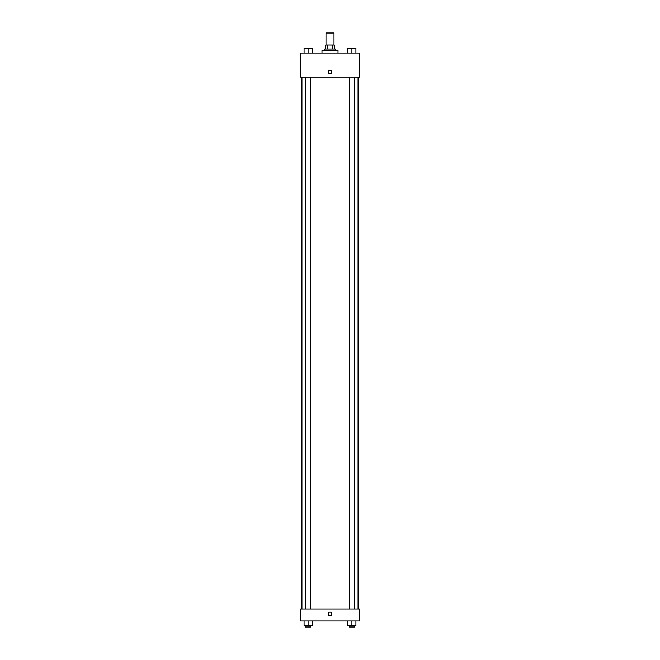 <?xml version="1.0" encoding="UTF-8"?>
<svg xmlns="http://www.w3.org/2000/svg" width="660" height="660" viewBox="0 0 660 660"><rect width="100%" height="100%" fill="white"/><g stroke="black" fill="none" stroke-linecap="round" stroke-linejoin="round"><path stroke-width="0.99" d="M334.01 45.028L334.01 33L325.99 33L325.99 45.028M327.187 49.038L327.187 45.028L325.661 45.028L325.661 49.038L325.661 45.028M327.187 45.028L334.339 45.028L334.339 49.038M332.813 49.038L332.813 45.028M324.654 50.374L324.654 49.038L335.346 49.038L335.346 50.374M338.019 53.047L338.019 50.374L321.981 50.374L321.981 53.047M300.597 53.047L359.403 53.047L359.403 77.096L300.597 77.096L300.597 53.047M328.16 72.088A1.84 1.84 0 0 1 330.916 70.496A1.84 1.84 0 0 1 330.916 73.681A1.84 1.84 0 0 1 328.16 72.088M300.597 608.957L359.403 608.957L359.403 620.986L300.597 620.986L300.597 608.957M330 615.805A1.84 1.84 0 0 1 328.408 613.049A1.84 1.84 0 0 1 331.592 613.049A1.84 1.84 0 0 1 330 615.805M347.911 620.986L347.911 625.663L355.921 625.663L355.921 620.986L355.921 625.663M351.912 625.663L351.912 620.986M354.585 625.663L354.585 627L349.247 627L349.247 625.663M304.078 620.986L304.078 625.663L312.089 625.663L312.089 620.986L312.089 625.663M308.088 625.663L308.088 620.986M310.753 625.663L310.753 627L305.415 627L305.415 625.663M347.911 53.047L347.911 48.37L355.921 48.37L355.921 53.047L355.921 48.37M351.912 53.047L351.912 48.37M354.585 48.37L349.247 48.37M304.078 53.047L304.078 48.37L312.089 48.37L312.089 53.047L312.089 48.37M308.088 53.047L308.088 48.37M310.753 48.37L305.415 48.37M358.066 608.957L358.066 77.096M301.933 608.957L301.933 77.096M349.247 77.096L349.247 608.957M354.585 77.096L354.585 608.957M310.753 608.957L310.753 77.096M305.415 608.957L305.415 77.096"/></g></svg>
